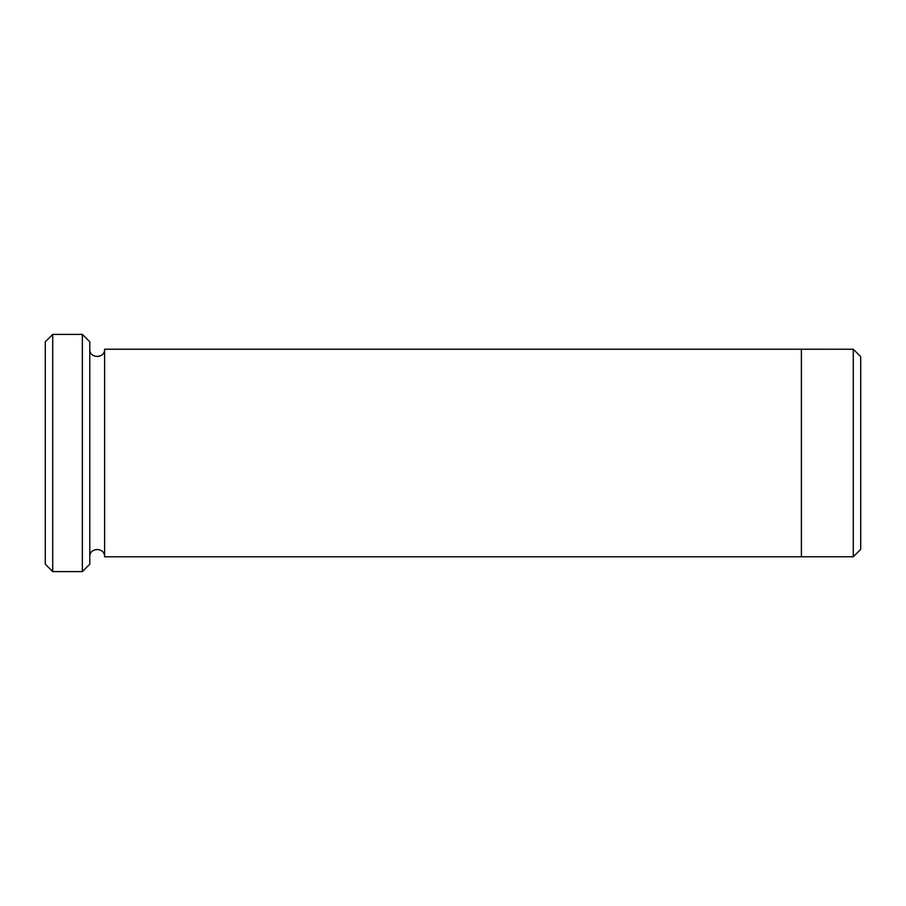 <?xml version="1.0" encoding="UTF-8"?>
<svg xmlns="http://www.w3.org/2000/svg" width="906" height="906" viewBox="0 0 906 906"><rect width="100%" height="100%" fill="white"/><g stroke="black" fill="none" stroke-linecap="round" stroke-linejoin="round"><path stroke-width="1.36" d="M52.718 571.607L45.3 564.189L45.3 341.811L52.718 334.393L82.367 334.393L82.367 571.607L52.718 571.607L52.718 334.393M82.367 334.393L89.773 341.811L89.773 564.189L82.367 571.607M89.773 556.782C89.32 547.213 105.062 547.213 104.598 556.782L104.598 349.218C105.062 358.787 89.32 358.787 89.773 349.218M860.7 356.647L860.7 549.353L853.282 556.771L853.282 349.229L860.7 356.647M104.598 556.782L801.402 556.782L801.402 349.218L853.282 349.229M104.598 349.218L801.402 349.218M801.402 556.771L853.282 556.771"/></g></svg>
